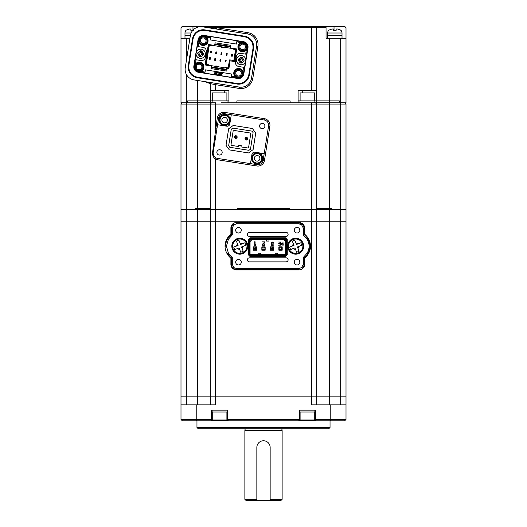 <?xml version="1.0" encoding="UTF-8"?>
<svg xmlns="http://www.w3.org/2000/svg" width="527" height="527" viewBox="0 0 527 527"><rect width="100%" height="100%" fill="white"/><g stroke="black" fill="none" stroke-linecap="round" stroke-linejoin="round"><path stroke-width="0.79" d="M330.304 420.803L330.785 419.472L346.008 419.472L344.678 420.803L196.696 420.803L196.215 419.472L196.215 404.835L180.992 404.835L180.992 419.472L211.597 419.472L211.597 420.006L227.565 420.006L227.565 419.472L299.435 419.472L299.435 420.006L315.403 420.006L315.403 419.472L330.785 419.472L330.785 404.835L311.411 404.835L311.411 396.844L346.008 396.844L180.992 396.844L180.992 104.069L182.322 102.739L180.992 104.069L186.314 104.069L186.314 102.739L180.992 102.739L180.992 38.326L189.911 38.326M330.785 404.835L346.008 404.835L346.008 221.182L180.992 221.182L186.314 221.182L186.314 209.733L180.992 209.733L186.314 209.733L186.314 104.069L197.493 104.069L197.493 102.739L186.314 102.739L186.314 74.314M316.734 404.835L316.734 209.733L186.314 209.733L195.319 209.733L195.319 208.402L195.319 209.733L210.266 209.733L210.266 104.069L197.493 104.069L197.493 208.402L195.319 208.402L197.493 208.402L197.493 221.182L186.314 221.182L186.314 396.844L210.266 396.844L210.266 209.733L215.589 209.733L215.589 159.174C213.369 157.665 212.374 155.32 212.625 152.125L217.295 117.949A6.653 6.653 0 0 1 224.91 112.422L264.343 118.667A6.653 6.653 0 0 1 269.87 126.276L264.455 160.452A6.653 6.653 0 0 1 256.847 165.985L217.414 159.74A6.653 6.653 0 0 1 215.589 159.174L216.162 157.975C213.982 156.723 212.994 154.839 213.198 152.336A5.323 5.323 0 0 0 217.618 158.423L257.051 164.668A5.323 5.323 0 0 0 263.144 160.248L268.559 126.072A5.323 5.323 0 0 0 264.132 119.978L224.7 113.733A5.323 5.323 0 0 0 218.606 118.16L213.198 152.336L212.625 152.125M330.04 427.456L328.71 428.787L198.29 428.787L196.96 427.456L330.04 427.456L330.04 420.803M196.96 427.456L196.96 420.803M346.008 419.472L346.008 404.835M180.992 396.844L180.992 404.835L180.992 396.844L186.314 396.844L186.314 404.835M210.266 404.835L210.266 396.844L215.589 396.844L215.589 221.182L197.493 221.182L197.493 404.835M340.686 404.835L340.686 104.069L346.008 104.069L344.678 102.739L346.008 104.069L346.008 209.733L340.686 209.733L346.008 209.733L346.008 221.182L311.411 221.182L311.411 396.844L215.589 396.844L215.589 404.835L196.215 404.835M196.696 420.803L182.322 420.803L180.992 419.472M211.597 419.472L211.597 410.158L227.565 410.158L227.565 419.472M299.435 419.472L299.435 410.158L315.403 410.158L315.403 419.472M228.369 420.803L227.565 420.006M211.597 420.006L210.8 420.803M316.2 420.803L315.403 420.006M299.435 420.006L298.631 420.803M329.507 404.835L329.507 209.733L331.681 209.733L331.681 208.402L329.507 208.402L331.681 208.402L331.681 209.733L340.686 209.733L215.589 209.733L215.589 221.182L311.411 221.182L311.411 104.069L210.266 104.069L211.597 102.739L210.24 102.739L210.24 100.874L187.645 100.874L187.645 102.739L187.645 100.874L197.493 100.874L197.493 80.466M239.317 87.093A10.645 10.645 0 0 0 251.498 78.24L256.577 46.172A10.645 10.645 0 0 0 247.73 33.985L202.513 26.824A10.645 10.645 0 0 0 190.333 35.678L185.254 67.746A10.645 10.645 0 0 0 194.101 79.926L239.317 87.093L239.106 88.404L215.589 84.682L210.201 83.615L204.621 81.593M346.008 102.739L346.008 100.874L346.008 102.739L339.355 102.739L339.355 100.874L314.869 100.874L316.76 100.874L316.734 27.681L210.266 27.681L211.597 26.35L326.048 26.35L326.048 27.681L316.734 27.681L315.403 26.35M298.104 100.874L299.962 100.874L298.104 100.874M316.734 90.229L298.104 90.229L298.104 102.739L290.113 102.739L290.113 100.874L236.886 100.874L236.886 102.739L228.896 102.739L228.896 90.229L215.589 90.229L215.8 83.365M227.038 102.739L227.038 100.874L228.896 100.874L210.24 100.874L210.266 83.628A1.331 1.331 0 0 0 209.147 82.311M210.266 90.229L215.589 90.229M180.992 38.326L180.992 27.681L182.322 26.35L211.597 26.35M334.032 30.204L334.032 26.35L344.678 26.35L346.008 27.681L346.008 38.326L326.048 38.326L326.048 27.681M346.008 100.874L346.008 38.326M334.032 26.35L326.048 26.35L326.048 27.22M215.589 26.35L215.385 28.866L209.298 27.905A1.331 1.331 0 0 0 210.266 27.681L207.908 27.681M200.952 26.699L200.952 26.35L200.952 26.699M216.202 28.998L216.413 27.681L247.934 32.674A11.976 11.976 0 0 1 257.894 46.376L252.815 78.451A11.976 11.976 0 0 1 239.106 88.404M208.297 27.74A1.331 1.258 99 0 0 208.903 27.681M210.201 83.615A1.331 1.324 99 0 0 209.087 82.304M302.254 90.229L302.254 92.89M224.746 90.229L224.746 92.89M180.992 102.739L180.992 100.874M340.686 38.326L340.686 104.069L329.507 104.069L329.507 102.739L339.355 102.739L339.355 100.874L316.76 100.874L316.76 102.739L299.962 102.739L299.962 100.874L314.869 100.874L314.869 102.739M329.507 38.326L329.507 102.739L316.76 102.739M290.113 102.739L290.113 100.874L236.886 100.874L236.886 102.739L290.113 102.739M212.131 102.739L212.131 100.874L197.493 100.874L197.493 102.739L210.24 102.739M226.9 420.006L226.9 412.015M212.262 420.006L212.262 412.015M212.131 410.158L212.131 412.015L227.038 412.015L227.038 410.158M314.738 420.006L314.738 412.015M300.1 420.006L300.1 412.015M299.962 410.158L299.962 412.015L314.869 412.015L314.869 410.158M212.262 100.874L212.262 92.89L226.9 92.89L226.9 100.874M221.584 102.739L228.896 102.739M300.1 100.874L300.1 92.89L314.738 92.89L314.738 100.874M184.984 38.326L184.984 35.665L190.333 35.665L184.984 35.665L184.984 33.003A3.992 3.992 0 0 1 186.183 30.151L189.265 29.011L190.84 29.011L190.84 30.302L193.501 30.302M193.501 29.637L193.501 29.011L194.219 29.011M190.84 29.011L189.265 29.011M192.184 30.151L190.84 30.302M328.841 30.151L331.931 29.011L333.499 29.011L333.499 30.302L336.16 30.302L336.16 29.011L337.735 29.011L340.817 30.151A3.992 3.992 0 0 1 342.016 33.003L327.642 33.003A3.992 3.992 0 0 1 328.841 30.151M342.016 38.326L342.016 35.665L327.642 35.665L327.642 33.003M327.642 38.326L327.642 35.665L342.016 35.665L342.016 33.003M334.843 30.151L333.499 30.302L333.499 29.011L331.931 29.011M340.804 30.283L339.355 29.314M339.105 29.222L337.735 29.011M241.274 230.227A2.793 2.793 0 0 0 238.481 227.433A2.793 2.793 0 0 0 235.688 230.227A2.793 2.793 0 0 0 238.481 233.026A2.793 2.793 0 0 0 241.274 230.227M299.83 262.169A2.793 2.793 0 0 0 297.037 259.376A2.793 2.793 0 0 0 294.244 262.169A2.793 2.793 0 0 0 297.037 264.962A2.793 2.793 0 0 0 299.83 262.169M299.83 230.233A2.793 2.793 0 0 0 297.037 227.433A2.793 2.793 0 0 0 294.244 230.233A2.793 2.793 0 0 0 297.037 233.026A2.793 2.793 0 0 0 299.83 230.233M241.274 262.169A2.793 2.793 0 0 0 238.481 259.376A2.793 2.793 0 0 0 235.688 262.169A2.793 2.793 0 0 0 238.481 264.962A2.793 2.793 0 0 0 241.274 262.169M304.619 258.197A15.435 15.435 0 0 0 308.262 253.942A14.637 14.637 0 0 0 308.262 238.461L307.761 238.764A14.848 14.848 0 0 0 304.033 234.489L303.236 234.884L303.236 227.967L301.609 224.779L299.033 223.896L236.485 223.896L233.909 224.779L233.428 224.14A4.736 4.736 0 0 0 231.485 227.967L232.282 227.967L232.282 234.884L231.485 234.489L231.485 227.967L230.898 227.967L230.898 234.199L231.485 234.489A14.848 14.848 0 0 0 227.756 238.757L228.441 239.172L226.426 246.201L228.441 253.23L227.756 253.639A14.848 14.848 0 0 0 231.485 257.914L232.282 257.519L232.282 264.429L233.909 267.617L236.485 268.5L299.033 268.5L301.609 267.624L302.09 268.256A4.736 4.736 0 0 0 304.033 264.429L303.236 264.429L303.236 257.519L304.033 257.914L304.033 264.429L304.619 264.429L304.619 258.197L304.033 257.914A14.848 14.848 0 0 0 307.761 253.639A14.051 14.051 0 0 0 307.761 238.764L307.076 239.172L303.236 234.884M287.722 246.201A7.984 7.984 0 0 1 295.706 238.217A7.984 7.984 0 0 1 303.69 246.201A7.984 7.984 0 0 1 295.706 254.185A7.984 7.984 0 0 1 287.722 246.201M231.827 246.201A7.984 7.984 0 0 1 239.811 238.217A7.984 7.984 0 0 1 247.795 246.201A7.984 7.984 0 0 1 239.811 254.185A7.984 7.984 0 0 1 231.827 246.201M286.095 236.419A2.016 2.016 0 0 0 288.117 234.403A2.016 2.016 0 0 0 286.095 232.381L249.423 232.381A2.016 2.016 0 0 0 247.4 234.403A2.016 2.016 0 0 0 249.423 236.419L286.095 236.419M286.095 261.879A2.016 2.016 0 0 0 288.117 259.864A2.016 2.016 0 0 0 286.095 257.841L249.423 257.841A2.016 2.016 0 0 0 247.4 259.864A2.016 2.016 0 0 0 249.423 261.879L286.095 261.879M282.248 243.606L281.57 243.757L281.537 244.765L282.946 244.917L282.946 243.606L281.57 243.757L281.346 244.278M275.081 254.653L275.081 253.184L277.472 253.184L277.472 254.653M260.437 254.653L260.437 253.184L258.046 253.184L258.046 254.653M268.954 239.614L268.954 241.076L266.563 241.076L266.563 239.614M281.537 244.765L282.116 244.917M250.061 253.955L250.753 254.653L250.536 255.18L284.982 255.18L285.99 254.172L285.99 240.088L284.982 239.08L250.536 239.08L249.528 240.088L249.528 254.172L250.061 253.955L250.061 240.312L250.753 239.614L284.758 239.614L285.456 240.312L285.456 253.955L285.99 254.172M250.061 241.531L251.978 239.614M285.456 241.531L283.539 239.614M250.753 254.653L284.758 254.653L285.456 253.955M280.12 243.731L280.12 244.917L278.322 245.16L280.404 245.16L280.404 241.972L278.269 241.972L280.12 242.216L280.12 243.487L278.48 243.731L280.12 243.731M273.513 243.197L273.184 242.308L272.268 241.965L271.365 242.288L271.036 243.138L271.675 244.126L271.135 244.983L271.438 245.72L273.078 245.681L273.408 244.824L272.828 245.463L271.701 245.49L271.734 244.383L272.551 243.929L271.649 243.737L271.629 242.506L272.288 242.282L273.513 243.197M256.063 244.877L255.088 244.857L255.088 241.748L254.732 241.748L254.732 245.648L256.063 244.877M278.869 250.206L282.195 250.206L282.195 246.88L278.869 246.88L278.869 250.206M262.729 244.653L264.712 242.749L264.949 241.853L262.439 241.853L264.587 242.163L262.446 244.205L262.696 245.47L264.501 245.463L264.844 244.508L264.251 245.226L262.96 245.259L262.789 244.317L263.579 243.619M282.946 241.972L282.946 243.362L281.359 243.593L281.326 244.936L283.23 245.16L282.946 241.972M271.188 243.777L271.675 244.126L271.135 244.983M272.242 245.687L271.497 244.956L272.406 244.192M271.649 243.737L271.629 242.506L272.927 242.525L273.151 243.204M255.048 245.648L256.036 244.877L255.312 245.062M255.45 244.693L255.088 244.857M264.587 242.163L263.731 243.151M262.446 244.205L262.367 244.64M264.488 244.508L264.251 245.226L262.96 245.259M263.974 243.382L264.798 242.611M281.359 243.593L281.062 244.264M249.528 254.172L250.536 255.18M284.758 254.653L284.982 255.18M285.456 240.312L285.99 240.088M284.758 239.614L284.982 239.08M250.753 239.614L250.536 239.08M250.061 240.312L249.528 240.088M273.684 246.88L270.351 246.88L270.351 250.206L273.678 250.206L273.684 246.88M265.167 246.88L261.84 246.88L261.84 250.206L265.167 250.206L265.167 246.88M256.649 246.88L253.322 246.88L253.322 250.206L256.649 250.206L256.649 246.88M285.285 255.918L285.502 256.445L287.255 254.699L286.721 254.475L285.285 255.918L250.233 255.911L248.797 254.475L248.263 254.699L250.009 256.445L250.233 255.911M286.721 239.785L287.255 239.568L285.502 237.815L285.285 238.349L286.721 239.785L286.721 254.475M285.285 238.349L250.233 238.349L248.797 239.785L248.797 254.475M250.233 238.349L250.015 237.815L248.263 239.568L248.797 239.785M292.992 252.855L291.293 252.855M291.293 239.548L292.992 239.548M287.255 254.699L287.255 239.568M250.009 256.445L285.502 256.445L250.009 256.445M248.263 239.568L248.263 254.699L248.263 239.568M285.502 237.815L250.015 237.815L285.502 237.815M232.282 264.429L231.485 264.429A4.736 4.736 0 0 0 233.428 268.256L233.909 267.617M303.236 227.967L304.033 227.967A4.736 4.736 0 0 0 302.09 224.14L301.609 224.779M228.441 253.23L232.282 257.519M236.485 269.89L236.485 269.297A5 5 0 0 1 233.428 268.256L233.079 268.73A5.586 5.586 0 0 0 236.485 269.89L299.033 269.89L299.033 269.297L236.485 269.297L236.485 268.5M302.09 268.256L302.439 268.73A5.586 5.586 0 0 1 299.033 269.89M301.609 267.624L303.236 264.429M303.236 257.519L307.076 253.23L308.262 253.942M307.076 253.23C309.744 248.54 309.744 243.849 307.076 239.172M299.033 222.513L299.033 223.099A5 5 0 0 1 302.09 224.14L302.439 223.672A5.586 5.586 0 0 0 299.033 222.513L236.485 222.513L236.485 223.099L299.033 223.099L299.033 223.896M233.428 224.14L233.079 223.672A5.586 5.586 0 0 1 236.485 222.513M233.909 224.779L232.282 227.967M232.282 234.884L228.441 239.172M225.628 246.201A14.051 14.051 0 0 1 227.756 238.757L227.256 238.454A14.637 14.637 0 0 0 227.256 253.942L227.756 253.639M227.256 253.942A15.435 15.435 0 0 0 230.898 258.197L230.898 264.429A5.323 5.323 0 0 0 233.079 268.73M230.898 264.429L231.485 264.429L231.485 257.914L230.898 258.197M302.439 268.73A5.323 5.323 0 0 0 304.619 264.429M308.262 238.461A15.435 15.435 0 0 0 304.619 234.205L304.626 227.967A5.323 5.323 0 0 0 302.439 223.672M304.626 227.967L304.033 227.967L304.033 234.489L304.619 234.205M233.079 223.672A5.323 5.323 0 0 0 230.898 227.967M230.898 234.199A15.435 15.435 0 0 0 227.256 238.454M254.317 250.206L253.388 250.141L253.388 246.88M253.388 250.141L256.583 250.141L256.583 246.88M256.583 247.413L254.449 247.94L254.449 249.139L256.583 249.673M254.449 249.139L253.388 249.673M255.516 247.94L255.516 249.139M254.449 247.94L253.388 247.413M256.583 246.946L254.317 246.88M290.825 252.519L292.287 252.519M292.287 239.877L290.825 239.877M279.804 249.284L279.804 247.822L278.935 246.959L282.129 246.959L282.129 250.154L278.935 250.154L279.804 249.284L281.266 249.284L282.129 250.088M282.129 247.025L281.266 247.822L281.266 249.284M281.266 247.822L279.804 247.822M278.935 250.088L278.935 247.025M262.835 250.206L261.906 250.141L261.906 246.88M261.906 250.141L265.094 250.141L265.094 246.88M265.094 247.413L262.966 247.94L262.966 249.139L265.094 249.673M262.966 249.139L261.906 249.673M264.034 247.94L264.034 249.139M262.966 247.94L261.906 247.413M265.094 246.946L262.835 246.88M271.352 250.206L270.423 250.141L270.423 246.88M270.423 250.141L273.612 250.141L273.612 246.88M273.612 247.413L271.484 247.94L271.484 249.139L273.612 249.673M271.484 249.139L270.423 249.673M272.551 247.94L272.551 249.139M271.484 247.94L270.423 247.413M273.612 246.946L271.352 246.88M245.398 244.034L244.917 242.795L240.569 244.475L238.889 240.134L236.406 241.096L238.092 245.437L233.744 247.123L234.706 249.607L239.054 247.921L240.734 252.262L243.217 251.3L241.531 246.959L245.878 245.279L245.398 244.034L245.826 245.299M233.112 248.797A7.187 7.187 0 0 1 237.216 239.495A7.187 7.187 0 0 1 246.511 243.606A7.187 7.187 0 0 1 242.407 252.901A7.187 7.187 0 0 1 233.112 248.797A7.187 7.187 0 0 0 242.407 252.901A7.187 7.187 0 0 0 246.511 243.606M233.797 247.104L234.225 248.362M301.292 244.034L300.812 242.795L296.464 244.475L294.784 240.134L292.301 241.096L293.987 245.437L289.639 247.123L290.601 249.607L294.942 247.921L296.629 252.262L299.112 251.3L297.426 246.959L301.773 245.279L301.292 244.034L301.721 245.299M289.007 248.797A7.187 7.187 0 0 1 293.111 239.495A7.187 7.187 0 0 1 302.406 243.606A7.187 7.187 0 0 1 298.302 252.901A7.187 7.187 0 0 1 289.007 248.797A7.187 7.187 0 0 0 298.302 252.901A7.187 7.187 0 0 0 302.406 243.606M289.692 247.104L290.12 248.362M290.522 249.403L293.48 248.487A3.195 3.195 0 0 0 295.515 249.39M298.908 251.379L297.992 248.428A3.195 3.195 0 0 0 298.895 246.392M238.988 70.466A2.793 2.793 0 0 0 235.786 72.785A2.793 2.793 0 0 0 238.112 75.987A2.793 2.793 0 0 0 241.307 73.661A2.793 2.793 0 0 0 238.988 70.466M199.555 64.222A2.793 2.793 0 0 0 196.354 66.54A2.793 2.793 0 0 0 198.679 69.742A2.793 2.793 0 0 0 201.874 67.416A2.793 2.793 0 0 0 199.555 64.222M243.151 44.176A2.793 2.793 0 0 0 239.95 46.501A2.793 2.793 0 0 0 242.275 49.696A2.793 2.793 0 0 0 245.47 47.377A2.793 2.793 0 0 0 243.151 44.176M203.718 37.931A2.793 2.793 0 0 0 200.517 40.256A2.793 2.793 0 0 0 202.842 43.451A2.793 2.793 0 0 0 206.037 41.126A2.793 2.793 0 0 0 203.718 37.931M195.484 63.675L196.301 63.102L195.174 63.727L194.733 63.121L195.484 63.675L196.103 59.768L195.168 59.617L196.051 54.044M198.409 71.448A4.526 4.526 0 0 1 194.647 66.27A4.526 4.526 0 0 1 199.825 62.509A4.526 4.526 0 0 1 203.587 67.687A4.526 4.526 0 0 1 198.409 71.448M199.7 63.299A3.729 3.729 0 0 0 195.438 66.395A3.729 3.729 0 0 0 198.534 70.658A3.729 3.729 0 0 0 202.796 67.561A3.729 3.729 0 0 0 199.7 63.299M237.842 77.693A4.526 4.526 0 0 1 234.08 72.515A4.526 4.526 0 0 1 239.258 68.754A4.526 4.526 0 0 1 243.019 73.932A4.526 4.526 0 0 1 237.842 77.693M239.133 69.544A3.729 3.729 0 0 0 234.871 72.64A3.729 3.729 0 0 0 237.967 76.909A3.729 3.729 0 0 0 242.229 73.806A3.729 3.729 0 0 0 239.133 69.544M245.529 50.816L246.254 50.282L245.529 50.816A4.789 4.789 0 0 1 238.052 48.056A4.789 4.789 0 0 1 239.897 43.062L240.622 42.535L239.897 43.062M242.005 51.409A4.526 4.526 0 0 1 238.244 46.231A4.526 4.526 0 0 1 243.421 42.47A4.526 4.526 0 0 1 247.183 47.647A4.526 4.526 0 0 1 242.005 51.409M243.296 43.254A3.729 3.729 0 0 0 239.034 46.356A3.729 3.729 0 0 0 242.13 50.618A3.729 3.729 0 0 0 246.392 47.522A3.729 3.729 0 0 0 243.296 43.254M207.157 37.878L206.624 37.147L207.157 37.878A4.789 4.789 0 0 1 202.533 45.421A4.789 4.789 0 0 1 199.404 43.51L198.877 42.779L199.404 43.51M198.896 42.812L197.921 43.01L198.877 42.779M202.572 45.164A4.526 4.526 0 0 1 198.811 39.986A4.526 4.526 0 0 1 203.989 36.225A4.526 4.526 0 0 1 207.75 41.402A4.526 4.526 0 0 1 202.572 45.164M203.863 37.009A3.729 3.729 0 0 0 199.601 40.111A3.729 3.729 0 0 0 202.697 44.373A3.729 3.729 0 0 0 206.959 41.277A3.729 3.729 0 0 0 203.863 37.009M230.134 60.842L229.469 59.933L230.674 59.986L234.074 60.658L234.732 61.573L230.134 60.842L228.883 68.734L227.177 68.457L226.762 71.092L210.984 68.589L211.406 65.961L205.095 64.966L208.343 44.459L214.654 45.454L215.069 42.825L230.839 45.329L230.424 47.957L236.735 48.952L234.732 61.573M228.099 68.609L229.469 59.933M196.367 52.041L197.25 46.475L203.027 47.39A3.992 3.992 0 0 1 206.347 51.956L205.51 57.212A3.992 3.992 0 0 1 200.945 60.533L196.103 59.768M217.223 73.951L217.131 74.551L217.223 73.951L215.161 73.622L215.069 74.221L215.161 73.622M231.333 76.244L231.169 77.304L204.878 73.141L205.398 69.86L231.682 74.024L231.333 76.244L235.246 76.863L234.673 76.04A4.789 4.789 0 0 1 235.734 69.347A4.789 4.789 0 0 1 242.427 70.407L242.954 71.138L242.427 70.407M205.886 65.084L209.133 44.584M245.463 61.87L244.581 67.443L243.645 67.298L242.927 71.105M243.645 67.298L238.803 66.527A3.992 3.992 0 0 1 235.483 61.962L236.313 56.705A3.992 3.992 0 0 1 240.885 53.385L245.727 54.149L246.221 50.309M236.781 41.837L236.432 44.057L210.141 39.894L210.662 36.613L236.952 40.777L236.781 41.837L240.595 42.555M210.497 37.674L206.65 37.18M198.804 42.713L198.185 46.62M196.301 63.102A4.789 4.789 0 0 1 202.994 64.162A4.789 4.789 0 0 1 201.933 70.855L201.136 71.455L205.043 72.074M235.944 48.827L234.074 60.658M197.368 46.495L198.409 39.92A4.934 4.934 0 0 1 204.054 35.816L207.137 36.31L206.584 37.055M193.857 66.145L198.02 39.861A5.323 5.323 0 0 1 204.114 35.434L243.546 41.679A5.323 5.323 0 0 1 247.973 47.773L243.803 74.057A5.323 5.323 0 0 1 237.717 78.483L198.284 72.239A5.323 5.323 0 0 1 193.857 66.145L194.246 66.211L195.286 59.637M206.624 37.147L207.137 36.31L210.622 36.864M236.913 41.027L243.487 42.068A4.934 4.934 0 0 1 247.585 47.707L247.097 50.796L246.346 50.243M240.694 42.456L240.398 41.574L240.622 42.535M246.254 50.282L247.097 50.796L245.78 59.874M245.727 54.149L246.544 54.281M236.313 56.705C236.926 54.347 238.448 53.24 240.885 53.385M238.803 66.527C236.445 65.915 235.338 64.393 235.483 61.962M244.462 67.423L243.421 73.997A4.934 4.934 0 0 1 237.776 78.095L234.686 77.607L235.246 76.863M243.026 71.204L243.909 70.908L242.954 71.138M234.673 76.04L235.2 76.771L234.686 77.607L231.208 77.054M204.917 72.891L201.433 72.344L201.202 71.382L201.933 70.855M194.246 66.211A4.934 4.934 0 0 0 198.343 71.85L201.433 72.344L201.136 71.455M204.733 30.414C198.547 30.079 194.654 32.911 193.053 38.899L188.837 65.526C188.508 71.718 191.334 75.605 197.322 77.206L237.097 83.503C243.283 83.839 247.176 81.006 248.777 75.018L252.993 48.392C253.322 42.2 250.496 38.306 244.508 36.712L204.733 30.414L204.819 29.887A10.738 10.738 0 0 0 192.526 38.814L188.31 65.447A10.738 10.738 0 0 0 197.236 77.732L237.012 84.03A10.738 10.738 0 0 0 249.297 75.104L253.52 48.471A10.738 10.738 0 0 0 244.587 36.185L204.819 29.887M214.673 72.772L214.581 73.372L216.992 73.444L214.673 72.772M215.806 72.173L215.714 72.772L218.119 72.845L215.806 72.173M215.069 74.221L217.131 74.551M218.725 72.634L218.521 73.088L219.153 73.187L218.455 74.755L219.021 74.847L219.719 73.279L220.332 73.372L220.536 72.917L218.725 72.634M220.708 72.95L219.805 74.972L221.478 75.236L221.683 74.781L220.569 74.61L220.727 74.241L221.847 74.419L222.025 74.017L220.912 73.839L221.063 73.49L222.177 73.668L222.381 73.213L220.708 72.95M233.151 60.513L233.85 60.355L235.569 49.512L232.941 49.097L233.013 48.636L235.569 49.512M235.681 48.787L235.576 49.466M226.946 69.907L226.478 69.966M209.397 44.624L206.149 65.131M211.156 67.542L226.399 69.953L226.505 69.294L227.038 69.327M211.175 52.911A0.402 0.402 0 0 0 211.189 52.858L210.398 52.733A0.402 0.402 0 0 0 210.398 52.786M209.621 57.674A0.402 0.402 0 0 0 209.608 57.726L210.398 57.851A0.402 0.402 0 0 0 210.405 57.799M216.432 53.741A0.402 0.402 0 0 0 216.445 53.688L215.655 53.563A0.402 0.402 0 0 0 215.655 53.622M221.689 54.577A0.402 0.402 0 0 0 221.702 54.525L220.918 54.4A0.402 0.402 0 0 0 220.912 54.452M226.953 55.407A0.402 0.402 0 0 0 226.959 55.355L226.175 55.23A0.402 0.402 0 0 0 226.169 55.289M232.209 56.244A0.402 0.402 0 0 0 232.223 56.191L231.432 56.066A0.402 0.402 0 0 0 231.425 56.119M214.878 58.51A0.402 0.402 0 0 0 214.864 58.563L215.655 58.688A0.402 0.402 0 0 0 215.662 58.629M220.134 59.34A0.402 0.402 0 0 0 220.121 59.393L220.912 59.518A0.402 0.402 0 0 0 220.918 59.465M225.391 60.17A0.402 0.402 0 0 0 225.385 60.23L226.169 60.348A0.402 0.402 0 0 0 226.175 60.295M228.744 64.531L227.835 68.563M210.398 52.733L210.668 51.027L211.459 51.152L211.189 52.858M211.419 51.409L210.826 51.725L210.629 51.284M211.156 52.963L211.09 51.765M210.826 51.725L210.965 52.555M210.708 52.509L210.398 52.845M210.398 57.851L210.128 59.564L209.338 59.439L209.608 57.726M209.377 59.176L209.706 58.82L210.168 59.301M209.641 57.621L209.706 58.82M209.97 58.866L209.832 58.036M210.095 58.075L210.398 57.739M215.655 53.563L215.925 51.857L216.716 51.982L216.445 53.688M216.676 52.245L216.09 52.555L215.886 52.12M216.413 53.8L216.353 52.595M216.09 52.555L216.228 53.385M215.965 53.346L215.655 53.675M220.918 54.4L221.188 52.687L221.972 52.812L221.702 54.525M221.933 53.075L221.347 53.392L221.142 52.95M221.669 54.63L221.61 53.431M221.347 53.392L221.485 54.222M221.221 54.176L220.912 54.512M226.175 55.23L226.445 53.523L227.229 53.649L226.959 55.355M227.19 53.912L226.603 54.222L226.399 53.787M226.926 55.46L226.867 54.261M226.603 54.222L226.742 55.052M226.478 55.012L226.169 55.342M231.432 56.066L231.702 54.353L232.493 54.479L232.223 56.191M232.447 54.742L232.124 55.098L231.663 54.617M232.19 56.297L232.124 55.098M231.86 55.052L231.999 55.882M231.735 55.842L231.432 56.178M215.655 58.688L215.385 60.394L214.594 60.269L214.864 58.563M214.641 60.006L215.227 59.696L215.424 60.131M214.897 58.451L214.963 59.656M215.227 59.696L215.088 58.866M215.352 58.905L215.655 58.576M220.912 59.518L220.642 61.224L219.851 61.099L220.121 59.393M219.897 60.842L220.484 60.526L220.681 60.967M220.154 59.287L220.22 60.486M220.484 60.526L220.345 59.696M220.609 59.742L220.912 59.406M226.169 60.348L225.899 62.061L225.108 61.936L225.385 60.23M225.154 61.672L225.477 61.316L225.945 61.797M225.418 60.118L225.477 61.316M225.74 61.363L225.602 60.533M225.866 60.572L226.175 60.243M221.182 46.758L223.81 47.18L223.738 47.634L221.109 47.219L221.182 46.758L210.536 45.072L209.285 45.302M233.013 48.636L223.81 47.18M214.904 43.879L230.674 46.376L214.904 43.879M211.979 45.302L211.907 45.763L209.278 45.348M206.255 64.432L208.817 65.282L208.89 64.821L206.261 64.406M211.261 66.883L226.505 69.294L226.696 68.115L225.246 67.884L225.319 67.423L227.947 67.838M218.349 66.791L215.714 66.376L215.793 65.915L218.422 66.33L218.349 66.791L225.246 67.884M208.817 65.282L215.714 66.376M226.696 68.115L227.941 67.884M241.9 55.592A4.631 4.631 103.6 0 1 245.727 60.908A4.631 4.631 103.6 0 1 240.411 64.735A4.631 4.631 103.6 0 1 236.583 59.419A4.631 4.631 103.6 0 1 241.9 55.592A4.631 4.631 103.6 0 1 245.734 60.888A4.631 4.631 103.6 0 1 240.411 64.735A4.631 4.631 103.6 0 1 236.583 59.439A4.631 4.631 103.6 0 1 241.9 55.592M242.13 57.41L241.089 57.193L242.143 57.357L244.133 60.098L243.961 61.145L241.221 63.141L240.174 62.97L238.184 60.23L238.349 59.182L241.089 57.193L240.879 58.504L241.933 58.668L242.13 57.41L241.847 59.195L242.288 59.808L244.133 60.098M241.873 59.031L241.933 58.668M240.879 58.504L241.083 57.245M239.495 60.44L239.66 59.386M240.18 62.917L240.464 61.132L240.174 62.97L241.234 63.088L241.432 61.824L240.378 61.659M241.432 61.824L241.491 61.468M242.815 59.887L242.651 60.941M240.464 61.132L240.022 60.526L238.184 60.23M243.961 61.145L242.124 60.855L241.518 61.297L241.234 63.088M238.349 59.182L240.187 59.472L240.799 59.031M201.419 49.182A4.631 4.631 103.6 0 1 205.247 54.498A4.631 4.631 103.6 0 1 199.924 58.326A4.631 4.631 103.6 0 1 196.097 53.01A4.631 4.631 103.6 0 1 201.419 49.182A4.631 4.631 103.6 0 1 205.247 54.479A4.631 4.631 103.6 0 1 199.931 58.326A4.631 4.631 103.6 0 1 196.097 53.029A4.631 4.631 103.6 0 1 201.419 49.182M201.65 51L200.603 50.776L201.657 50.941L203.646 53.682L203.481 54.736L200.741 56.725L199.687 56.56L197.697 53.82L197.862 52.766L200.603 50.776L200.398 52.094L201.446 52.259L201.65 51L201.367 52.786L201.808 53.392L203.646 53.682M201.393 52.614L201.446 52.259M200.398 52.094L200.596 50.829M199.008 54.031L199.18 52.977M199.693 56.508L199.977 54.722L199.687 56.56L200.741 56.725L200.945 55.414L199.898 55.249M200.945 55.414L201.004 55.058M202.335 53.477L202.164 54.531M199.977 54.722L199.535 54.11L197.697 53.82M203.481 54.736L201.643 54.446L201.031 54.887L200.747 56.672M197.862 52.766L199.707 53.062L200.313 52.621M282.927 428.787A1.067 1.067 0 0 0 282.129 430.552L244.871 430.552A1.067 1.067 0 0 0 244.073 428.787M280.799 500.65L270.153 500.65L270.153 447.416L270.153 499.319L282.129 499.319L280.799 500.65M244.871 499.319L256.847 499.319L256.847 447.416L256.847 500.65L246.201 500.65L244.871 499.319L244.871 430.552M282.129 430.552L282.129 499.319M270.153 447.416A6.653 6.653 0 0 0 263.5 440.763A6.653 6.653 0 0 0 256.847 447.416M256.847 500.65L270.153 500.65M289.475 208.402L289.475 209.733L289.475 208.402L237.525 208.402L237.525 209.733L237.525 208.402L289.475 208.402M210.266 208.402L197.493 208.402L210.266 208.402M315.403 102.739L316.734 104.069L329.507 104.069L329.507 208.402L316.734 208.402L329.507 208.402L329.507 209.733L316.734 209.733L316.734 104.069L311.411 104.069L311.411 102.739M219.522 149.734A2.661 2.661 0 0 0 216.86 152.395A2.661 2.661 0 0 0 219.522 155.057A2.661 2.661 0 0 0 222.15 152.81A2.661 2.661 0 0 0 219.937 149.767A2.661 2.661 0 0 0 216.893 151.974A2.661 2.661 0 0 0 219.1 155.024A2.661 2.661 0 0 0 222.15 152.81M262.235 123.351A2.661 2.661 0 0 0 259.574 126.012A2.661 2.661 0 0 0 262.235 128.674A2.661 2.661 0 0 0 264.897 126.012A2.661 2.661 0 0 0 262.235 123.351M211.597 102.739L215.589 102.739L215.589 128.707L216.907 128.911M298.104 102.739L306.78 102.739M241.004 146.901L241.214 145.59L238.586 145.175L238.375 146.486L231.669 145.426L231.01 144.51L233.132 131.104L234.047 130.439L250.081 132.982L250.747 133.891L248.619 147.303L247.71 147.962L241.004 146.901M231.281 129.194L232.802 128.087L251.992 131.124L253.098 132.652L250.477 149.213L248.955 150.32L229.759 147.277L228.652 145.755L231.281 129.194M235.457 137.204A0.402 0.402 0 0 0 235.977 137.422A0.402 0.402 0 0 0 236.195 136.901A0.402 0.402 0 0 0 235.674 136.684A0.402 0.402 0 0 0 235.457 137.204M236.933 136.598A1.199 1.199 0 0 1 236.28 138.166A1.199 1.199 0 0 1 234.719 137.507A1.199 1.199 0 0 1 235.371 135.946A1.199 1.199 0 0 1 236.933 136.598M245.971 138.871A0.402 0.402 0 0 0 246.491 139.088A0.402 0.402 0 0 0 246.708 138.568A0.402 0.402 0 0 0 246.188 138.351A0.402 0.402 0 0 0 245.971 138.871M247.453 138.265A1.199 1.199 0 0 1 246.794 139.826A1.199 1.199 0 0 1 245.233 139.174A1.199 1.199 0 0 1 245.885 137.613A1.199 1.199 0 0 1 247.453 138.265M229.238 120.788A4.657 4.657 0 0 0 225.372 115.459A4.657 4.657 0 0 0 220.042 119.333A4.657 4.657 0 0 0 223.909 124.662A4.657 4.657 0 0 0 229.238 120.788A4.657 4.657 0 0 1 223.909 124.662A4.657 4.657 0 0 1 220.042 119.333M229.37 120.808A4.789 4.789 0 0 0 225.391 115.327A4.789 4.789 0 0 0 219.911 119.306A4.789 4.789 0 0 0 223.889 124.787A4.789 4.789 0 0 0 229.37 120.808M230.161 120.933A5.586 5.586 0 0 0 225.516 114.537A5.586 5.586 0 0 0 219.12 119.181A5.586 5.586 0 0 0 223.764 125.578A5.586 5.586 0 0 0 230.161 120.933M261.715 159.075A4.657 4.657 0 0 0 257.841 153.746A4.657 4.657 0 0 0 252.512 157.619A4.657 4.657 0 0 0 256.385 162.948A4.657 4.657 0 0 0 261.715 159.075A4.657 4.657 0 0 1 256.385 162.948A4.657 4.657 0 0 1 252.512 157.619M261.847 159.095A4.789 4.789 0 0 0 257.861 153.614A4.789 4.789 0 0 0 252.38 157.599A4.789 4.789 0 0 0 256.359 163.08A4.789 4.789 0 0 0 261.847 159.095M262.63 159.22A5.586 5.586 0 0 0 257.986 152.823A5.586 5.586 0 0 0 251.59 157.474A5.586 5.586 0 0 0 256.241 163.871A5.586 5.586 0 0 0 262.63 159.22M259.607 125.597A2.661 2.661 0 0 0 261.814 128.641A2.661 2.661 0 0 0 264.864 126.427A2.661 2.661 0 0 0 262.65 123.384A2.661 2.661 0 0 0 259.607 125.597M237.143 137.264A1.331 1.331 0 0 1 235.622 138.37A1.331 1.331 0 0 1 234.515 136.849A1.331 1.331 0 0 1 236.037 135.742A1.331 1.331 0 0 1 237.143 137.264M247.657 138.93A1.331 1.331 0 0 1 246.135 140.037A1.331 1.331 0 0 1 245.029 138.515A1.331 1.331 0 0 1 246.55 137.409A1.331 1.331 0 0 1 247.657 138.93M224.91 112.422L224.7 113.733L231.274 114.774L229.812 123.977A2.661 2.661 0 0 1 226.768 126.19L217.565 124.734L213.198 152.336M269.87 126.276L268.559 126.072L264.185 153.673L254.982 152.217A2.661 2.661 0 0 0 251.939 154.431L250.483 163.627L257.051 164.668L256.847 165.985M248.533 152.949L253.105 149.628L255.727 133.067L252.407 128.496L233.217 125.459L228.652 128.779L226.024 145.34L229.344 149.905L248.533 152.949M209.509 27.918A1.331 1.331 0 0 0 210.266 27.681M311.411 90.229L311.411 26.35M186.314 61.04L186.314 38.326M247.934 32.674L247.73 33.985M257.894 46.376L256.577 46.172M252.815 78.451L251.498 78.24M192.968 30.184L192.968 26.35M191.123 33.003L184.984 33.003M236.485 223.896L236.485 223.099M299.033 268.5L299.033 269.297M237.519 243.975A3.195 3.195 0 0 0 236.623 246.01M242.038 243.909A3.195 3.195 0 0 0 240.002 243.013M242.104 248.428A3.195 3.195 0 0 0 243 246.392M237.585 248.487A3.195 3.195 0 0 0 239.62 249.39M293.414 243.975A3.195 3.195 0 0 0 292.518 246.01M297.933 243.909A3.195 3.195 0 0 0 295.897 243.013M198.02 39.861L198.409 39.92M243.546 41.679L243.487 42.068M204.114 35.434L204.054 35.816M243.803 74.057L243.421 73.997M247.973 47.773L247.585 47.707M198.343 71.85L198.284 72.239M237.717 78.483L237.776 78.095M244.508 36.712L244.587 36.185M252.993 48.392L253.52 48.471M248.777 75.018L249.297 75.104M237.097 83.503L237.012 84.03M197.322 77.206L197.236 77.732M188.837 65.526L188.31 65.447M192.526 38.814L193.053 38.899M230.569 47.035L214.799 44.538M240.437 64.709A4.598 4.598 103.6 0 1 236.61 59.446A4.598 4.598 103.6 0 1 241.873 55.618A4.598 4.598 103.6 0 1 245.701 60.882A4.598 4.598 103.6 0 1 240.437 64.709M199.95 58.293A4.598 4.598 103.6 0 1 196.13 53.036A4.598 4.598 103.6 0 1 201.393 49.209A4.598 4.598 103.6 0 1 205.214 54.472A4.598 4.598 103.6 0 1 199.95 58.293M218.606 118.16L217.295 117.949M264.455 160.452L263.144 160.248M264.132 119.978L264.343 118.667M217.414 159.74L217.618 158.423M227.4 120.499A2.793 2.793 0 0 0 225.075 117.297A2.793 2.793 0 0 0 221.88 119.622A2.793 2.793 0 0 0 224.206 122.817A2.793 2.793 0 0 0 227.4 120.499M259.87 158.785A2.793 2.793 0 0 0 257.551 155.584A2.793 2.793 0 0 0 254.35 157.909A2.793 2.793 0 0 0 256.675 161.11A2.793 2.793 0 0 0 259.87 158.785"/></g></svg>
